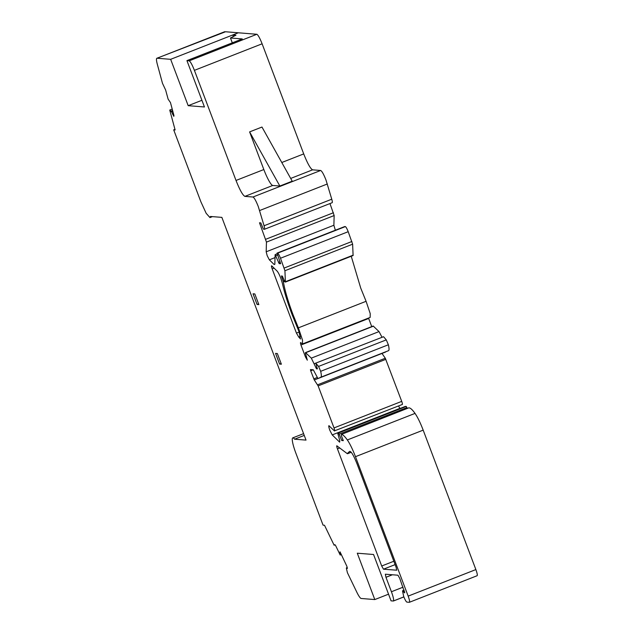 <?xml version="1.0" encoding="UTF-8"?>
<svg xmlns="http://www.w3.org/2000/svg" width="634" height="634" viewBox="0 0 634 634"><rect width="100%" height="100%" fill="white"/><g stroke="black" fill="none" stroke-linecap="round" stroke-linejoin="round"><path stroke-width="0.95" d="M304.249 435.415L294.596 439.196A16.817 2.687 -111.4 0 0 292.749 437.888A16.817 2.687 -111.4 0 0 295.919 453.31L323.071 525.158L324.497 525.269L334.142 545.248L334.911 544.638L335.711 545.763L340.189 555.027L340.022 551.818L346.838 566.21L347.416 568.444L346.418 567.89L346.41 568.444L347.424 572.732L356.744 592.045A13.457 2.148 -111.4 0 0 361.174 598.48L374.797 599.566L388.547 594.177M174.96 129.36L173.7 129.859L200.843 201.699L206.153 213.286L209.957 217.597L210.433 216.471L221.86 217.375L306.024 440.107L294.596 439.196M329.973 203.585L334.158 215.552L266.462 242.101L259.496 222.796L260.804 222.899L263.007 228.2L263.617 229.231L264.449 229.278L332.058 202.745C332.509 202.674 332.414 201.493 331.764 199.203L325.995 180.024C323.728 174.302 321.945 171.117 320.653 170.475L312.61 169.833C310.454 168.755 307.49 163.453 303.718 153.911L262.111 43.801C259.98 38.397 258.244 35.219 256.905 34.284L225.53 31.755L156.86 58.257A13.457 2.148 68.6 0 1 157.034 58.233L170.657 59.319L238.36 32.77L232.797 34.965L233.383 36.518M334.158 215.552L333.88 225.252L335.338 230.237M352.631 244.185L284.928 270.734L285.395 282.082L353.098 255.534L352.631 244.185L348.201 231.695C346.988 228.636 346.037 226.94 345.348 226.6L344.722 226.56M351.244 256.263L360.722 288.082L366.087 301.301L298.384 327.849L302.513 340.101L302.458 343.969L300.548 342.574M302.458 343.969L370.161 317.42L370.208 313.553L366.087 301.301M368.528 318.062L371.738 326.613M381.985 337.169L379.021 331.582L373.204 326.034L305.501 352.583L311.318 358.131L316.501 368.822L317.372 368.893L315.843 363.258L318.569 366.42L320.677 371.318C321.486 374.837 321.549 376.794 320.875 377.206L317.951 378.561L313.291 369.788L310.454 369.567L310.708 370.803L314.282 379.956L318.133 385.884L334.015 427.926C334.823 430.217 334.958 431.207 334.411 430.898L328.887 425.683M383.546 336.709L315.684 363.163L383.546 336.709L386.272 339.879L318.569 366.42M385.646 352.013L317.943 378.561L388.571 350.657C389.252 350.253 389.189 348.288 388.38 344.769L386.272 339.879M382.001 353.439L385.306 358.242L317.602 384.79M402.114 404.349C402.653 404.658 402.519 403.668 401.718 401.377L385.306 358.242M398.477 405.982L400.038 408.486M405.459 406.362L337.763 432.903L406.283 406.418L338.58 432.967L341.766 440.527L343.311 440.646L341.33 435.621L341.433 434.409C342.836 434.552 344.801 436.398 347.337 439.948C349.936 443.752 352.655 449.332 355.484 456.686L408.169 596.119C409.54 599.923 409.936 601.983 409.35 602.3L406.862 602.102C406.085 601.714 405.015 599.804 403.66 596.372L402.511 590.817L404.651 592.79M407.282 408.431L406.283 406.418M408.795 407.836L341.433 434.409M409.35 602.3L477.053 575.751C477.632 575.442 477.244 573.382 475.872 569.57L423.179 430.137C420.358 422.783 417.64 417.204 415.04 413.4C412.504 409.849 410.531 408.003 409.128 407.868M225.506 31.763L216.527 34.878A13.457 2.148 -111.4 0 0 216.242 35.242M189.201 60.801L256.897 34.26L189.209 60.832L186.935 60.626L204.449 106.972L188.179 105.68L170.657 59.319M374.797 599.566L357.283 553.205L373.553 554.496L391.067 600.858L393.334 601C394.015 600.232 393.381 597.141 391.424 591.744L385.971 577.297L385.337 574.214M346.386 567.921L347.266 567.557L346.394 567.882M404.69 592.766L399.745 578.39L397.962 575.212L385.377 574.206M337.779 432.903L337.811 433.513L337.779 432.903L338.58 432.967M329.236 425.858C328.428 425.39 328.626 426.872 329.839 430.312L332.216 434.908L339.65 442.152L339.769 440.749L337.811 433.513M334.411 430.898L402.352 404.46M373.442 326.145L305.739 352.694C305.2 352.385 305.334 353.376 306.135 355.666L307.308 360.175L305.485 356.997L300.96 345.007C300.302 342.923 300.294 342.202 300.928 342.851M284.769 281.441L283.398 281.979C284.92 290.673 288.121 301.562 293.019 314.63L298.384 327.849M283.398 281.979L281.425 275.972M353.193 255.145L285.49 281.694C285.332 282.534 284.69 281.607 283.572 278.897L282.257 276.036L281.441 275.972M284.928 270.734L280.497 258.244C279.285 255.185 278.334 253.489 277.644 253.14L344.738 226.552L277.058 253.093L280.608 263.728L279.166 263.609L275.116 254.662L277.106 253.79M266.462 242.101L266.177 251.801L267.176 255.645L269.347 259.829L274.181 264.544L274.839 264.227L275.116 254.662M274.839 264.283L274.181 264.544L274.839 264.227M264.362 229.286C264.814 229.223 264.711 228.042 264.069 225.752L258.292 206.573C256.025 200.843 254.25 197.665 252.958 197.016L244.906 196.382C242.759 195.304 239.787 189.994 236.014 180.452L194.408 70.35C192.276 64.945 190.549 61.767 189.209 60.832M173.978 115.808L173.494 115.998L173.89 116.244L173.827 115.039L170.443 102.534L168.121 99.158L165.648 90.052L162.486 83.323L157.343 64.343A13.457 2.148 68.6 0 1 156.86 58.257M172.844 111.402L171.592 111.893L173.89 116.244M171.592 111.893L169.817 110.047L172.226 109.103L169.785 110.031M173.7 129.859L175.127 129.97L169.809 110.34M257.071 304.463L253.037 293.796L254.82 293.938L258.854 304.605L257.071 304.463L258.577 303.868M300.468 336.353L298.733 337.034L296.435 333.08L272.168 268.856C271.36 266.565 271.233 265.575 271.772 265.884L271.534 265.773M271.772 265.884L277.042 271.019C278.144 272.24 279.412 274.688 280.846 278.374L282.344 283.208C284.373 292.242 287.614 302.703 292.076 314.575L298.979 331.574L300.508 339.008L298.733 337.034M336.805 445.781L347.218 453.619L349.643 451.353C351.157 451.17 353.637 455.37 357.077 463.961L396.068 567.145L396.702 570.228M396.741 570.204L383.483 569.189L381.7 566.004L337.439 448.864C336.686 446.74 336.519 445.726 336.939 445.813M347.218 453.619L351.236 452.256M281.377 364.209L277.343 353.542L275.568 353.4L279.594 364.067L281.377 364.209M340.189 555.027L341.369 554.607M249.606 131.896L263.839 169.547A16.817 2.687 -111.4 0 0 272.731 185.469L279.856 186.031L249.606 131.896L261.977 127.046L292.226 181.189L279.856 186.031M368.655 318.466L300.96 345.007M343.065 440.02L341.766 440.527M403.85 596.871L393.334 600.992L403.85 596.871M393.334 601.04L403.866 596.911M224.737 31.7L216.693 34.854A13.457 2.148 -111.4 0 0 216.527 34.878M216.693 34.854L217.47 34.91M188.179 105.68L201.921 100.291M186.935 60.626L242.267 38.928L230.467 37.985L235.959 35.219L232.797 34.965M299.145 332.018L296.435 333.08M279.594 364.067L281.1 363.48M230.467 37.985L232.298 42.835M262.111 43.801L194.408 70.35M303.718 153.911L281.789 162.51M263.839 169.547L236.014 180.452M312.61 169.833L290.681 178.431M320.653 170.475L252.958 197.016M272.731 185.469L244.906 196.382M327.326 183.987L259.631 210.536M331.764 199.203L264.069 225.752M333.429 212.739L265.733 239.28M333.88 225.252L266.177 251.801M275.037 257.602L269.347 259.829M277.557 255.042L275.845 255.716M280.117 261.818L278.5 262.452M280.561 263.062L279.166 263.609M345.348 226.6L277.644 253.14M348.201 231.695L280.497 258.244M351.902 241.491L284.198 268.039M282.748 276.781L281.67 277.201M284.294 280.585L283.121 281.044M306.491 356.609L305.485 356.997M379.021 331.582L311.318 358.131M315.669 363.171L314.282 363.718M316.952 367.229L315.835 367.665M317.372 368.481L316.501 368.822M388.38 344.769L320.677 371.318M388.571 350.657L320.875 377.206M313.283 369.788L310.708 370.803M317.095 377.547L313.751 378.863M317.856 378.553L314.282 379.956M385.837 359.343L318.133 385.884M401.718 401.377L334.015 427.926M399.911 408.359L332.216 434.908M406.949 407.583L339.253 434.131M415.04 413.4L347.337 439.948M423.179 430.137L355.484 456.686M475.872 569.57L408.169 596.119M392.422 574.769L385.971 577.297M403.065 587.179L391.424 591.744M157.034 58.233L215.766 35.203M395.117 564.625L383.483 569.189M274.062 268.119L272.168 268.856M404.746 592.608L404.333 592.774M404.643 591.704L403.707 592.069M173.97 115.673L173.415 115.887M173.605 114.191L172.717 114.54M172.789 111.188L171.489 111.695M172.614 110.554L171.109 111.148M172.607 110.514L171.077 111.108M393.841 561.241L381.7 566.004M339.761 447.953L337.439 448.864M303.583 433.64L292.749 437.888M209.989 217.581L212.422 216.63M351.252 452.272L347.551 453.73M404.183 590.159L402.511 590.817"/></g></svg>
